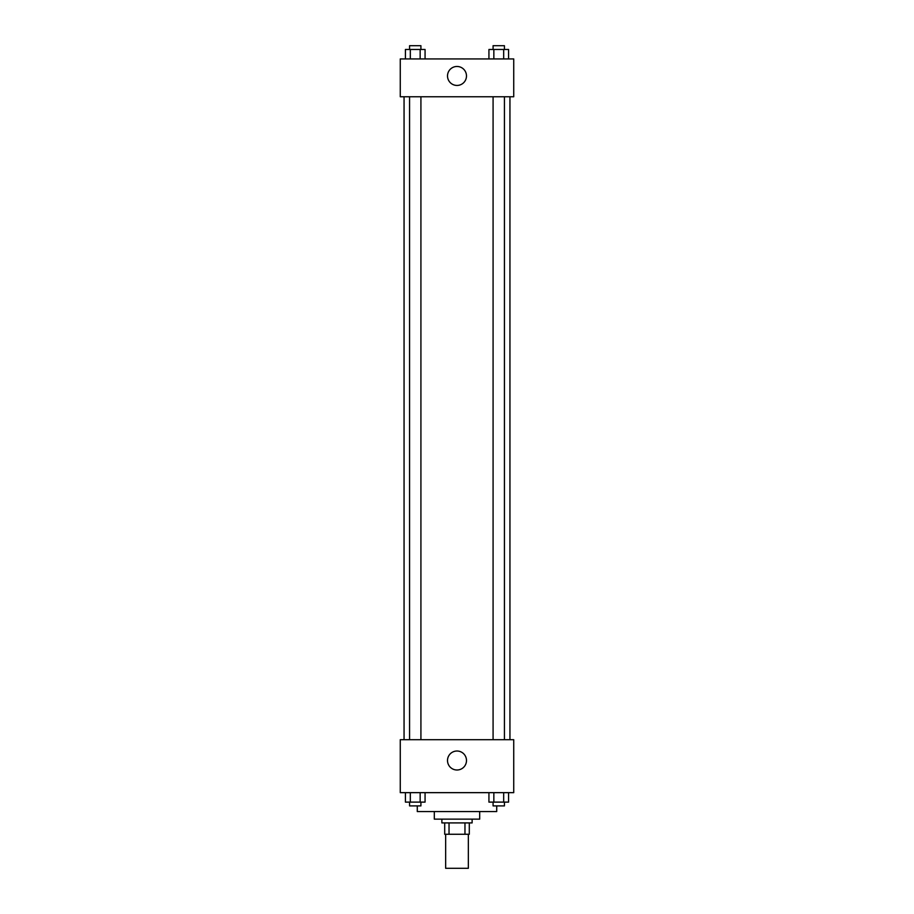 <?xml version="1.0" encoding="UTF-8"?>
<svg xmlns="http://www.w3.org/2000/svg" width="914" height="914" viewBox="0 0 914 914"><rect width="100%" height="100%" fill="white"/><g stroke="black" fill="none" stroke-linecap="round" stroke-linejoin="round"><path stroke-width="1.37" d="M445.655 834.265L445.655 868.3L468.345 868.3L468.345 834.265M464.963 822.92L464.963 834.265L444.707 834.265L444.707 822.92M464.963 834.265L469.293 834.265L469.293 822.92L469.293 834.265M472.127 819.138L472.127 822.92L441.873 822.92L441.873 819.138M449.037 822.92L449.037 834.265M479.69 811.563L479.69 819.138L434.31 819.138L434.31 811.563M496.713 805.897L496.713 811.563L417.287 811.563L417.287 805.897M513.737 792.655L400.263 792.655L400.263 739.712L513.737 739.712L513.737 792.655M457 769.999A9.483 9.483 0 0 1 448.785 755.764A9.483 9.483 0 0 1 465.215 755.764A9.483 9.483 0 0 1 457 769.999M509.943 96.758L509.943 739.712M493.08 739.712L493.08 96.758M420.92 96.758L420.92 739.712M513.737 96.758L400.263 96.758L400.263 58.942L513.737 58.942L513.737 96.758M466.483 75.953A9.483 9.483 0 0 1 452.259 84.168A9.483 9.483 0 0 1 452.259 67.739A9.483 9.483 0 0 1 466.483 75.953M508.584 58.942L508.584 49.482L488.933 49.482L488.933 58.942M503.671 49.482L503.671 58.942M493.846 49.482L493.846 58.942M493.08 49.482L493.08 45.7L504.425 45.7L504.425 49.482M425.067 58.942L425.067 49.482L405.416 49.482L405.416 58.942M420.154 49.482L420.154 58.942M410.329 49.482L410.329 58.942M409.575 49.482L409.575 45.7L420.92 45.7L420.92 49.482M508.584 792.655L508.584 802.115L488.933 802.115L488.933 792.655M503.671 792.655L503.671 802.115M493.846 792.655L493.846 802.115M504.425 802.115L504.425 805.897L493.08 805.897L493.08 802.115M425.067 792.655L425.067 802.115L405.416 802.115L405.416 792.655M420.154 792.655L420.154 802.115M410.329 792.655L410.329 802.115M420.92 802.115L420.92 805.897L409.575 805.897L409.575 802.115M404.057 96.758L404.057 739.712M504.425 739.712L504.425 96.758M409.575 96.758L409.575 739.712"/></g></svg>
